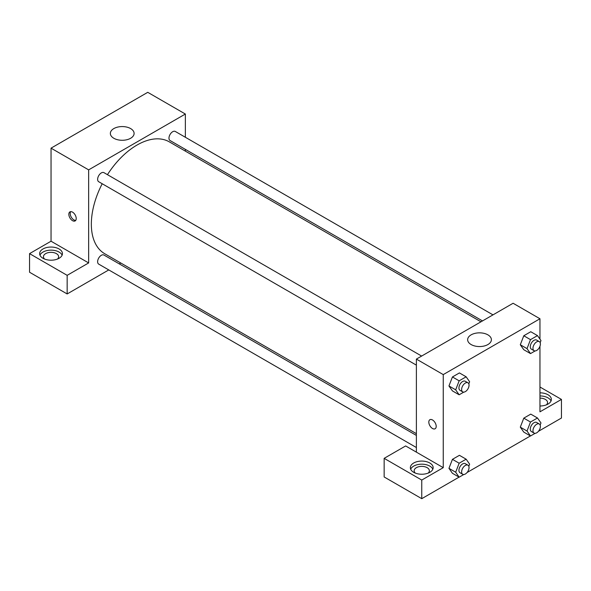 <?xml version="1.0" encoding="UTF-8"?>
<svg xmlns="http://www.w3.org/2000/svg" width="591" height="591" viewBox="0 0 591 591"><rect width="100%" height="100%" fill="white"/><g stroke="black" fill="none" stroke-linecap="round" stroke-linejoin="round"><path stroke-width="0.89" d="M29.55 253.628L67.16 275.34L88.65 262.929L51.04 241.217L29.55 253.628L29.55 272.237L67.16 293.949L108.766 269.924M51.04 241.217L51.04 148.156L147.75 92.322L185.36 114.033L185.36 137.267M185.36 149.375L185.36 151.133M421.627 356.063L103.95 172.653A5.245 3.029 120 0 0 98.712 175.682A5.245 3.029 120 0 0 98.712 181.733L416.389 365.142M67.16 275.34L67.16 293.949M119.249 263.874L120.778 262.995M88.65 262.929L88.65 169.868L185.36 114.033M492.975 314.87L175.298 131.461A5.245 3.029 120 0 0 171.264 132.864A5.245 3.029 120 0 0 168.974 138.139A5.245 3.029 120 0 0 170.06 140.54L482.492 320.92M416.389 435.427L103.95 255.039A5.245 3.029 120 0 0 99.909 256.442A5.245 3.029 120 0 0 97.626 261.724A5.245 3.029 120 0 0 98.712 264.118L416.389 447.527M102.199 183.749A64.582 37.285 120 0 0 91.339 224.159A64.582 37.285 120 0 0 104.71 253.724L416.389 433.668M480.971 321.8L169.299 141.855A64.582 37.285 120 0 0 107.444 174.67M72.53 220.665A5.223 3.014 60 0 1 69.117 216.062A5.223 3.014 60 0 1 69.923 211.881A5.223 3.014 60 0 1 75.146 214.895A5.223 3.014 60 0 1 75.146 220.923A5.223 3.014 60 0 1 72.53 220.665M88.65 169.868L51.04 148.156M130.626 128.579A11.872 6.856 180 0 1 134.105 133.426A11.872 6.856 180 0 1 122.226 140.281A11.872 6.856 180 0 1 110.354 133.426A11.872 6.856 180 0 1 117.683 127.095A11.872 6.856 180 0 1 130.626 128.579M42.98 248.974A11.399 6.582 180 0 1 55.399 247.548A11.399 6.582 180 0 1 62.439 253.628A11.399 6.582 180 0 1 51.04 260.203A11.399 6.582 180 0 1 39.641 253.628A11.399 6.582 180 0 1 42.98 248.974M62.114 255.179A11.399 6.582 0 0 0 54.121 250.392A11.399 6.582 0 0 0 42.98 252.076A11.399 6.582 0 0 0 39.966 255.179M44.598 259.05A7.602 4.388 180 0 1 43.446 256.723A7.602 4.388 180 0 1 48.13 252.675A7.602 4.388 180 0 1 56.411 253.628A7.602 4.388 180 0 1 58.642 256.723A7.602 4.388 180 0 1 57.482 259.05M70.684 211.644A5.223 3.014 -120 0 0 73.882 219.882A5.223 3.014 -120 0 0 75.729 220.377M416.389 452.145L405.64 445.946L384.15 458.35L421.76 480.062L443.25 467.658L416.389 452.145L416.389 359.092L513.099 303.257L539.96 318.763L539.96 339.131M384.15 458.35L384.15 476.967L421.76 498.678L459.074 477.129M467.067 472.519L530.423 435.936M538.416 431.327L561.45 418.029L561.45 399.413L539.96 411.824L539.96 346.26M539.96 398.127A7.602 4.388 180 0 1 545.33 399.413A7.602 4.388 180 0 1 547.554 402.515A7.602 4.388 180 0 1 546.402 404.842M551.034 400.964A11.399 6.582 0 0 0 539.96 395.933M539.96 392.838A11.399 6.582 180 0 1 551.359 399.413A11.399 6.582 180 0 1 539.96 405.995M415.318 473.088A7.602 4.388 180 0 1 414.158 470.761A7.602 4.388 180 0 1 421.76 466.373A7.602 4.388 180 0 1 429.354 470.761A7.602 4.388 180 0 1 428.202 473.088M432.834 469.21A11.399 6.582 0 0 0 424.84 464.423A11.399 6.582 0 0 0 413.7 466.107A11.399 6.582 0 0 0 410.686 469.21M413.7 463.004A11.399 6.582 180 0 1 426.118 461.578A11.399 6.582 180 0 1 433.159 467.658A11.399 6.582 180 0 1 421.76 474.241A11.399 6.582 180 0 1 410.361 467.658A11.399 6.582 180 0 1 413.7 463.004M421.76 480.062L421.76 498.678M539.96 387.009L561.45 399.413M530.504 422.026L523.789 418.147L530.77 414.121L523.789 418.147L520.302 427.145L523.789 432.11L520.302 427.145L527.017 431.024L530.504 422.026L537.485 418L540.972 422.964L540.159 425.055M535.114 350.936L530.504 353.595L523.789 349.717L520.294 344.767M530.504 353.595L527.017 348.631L530.504 339.64L523.789 335.762L530.77 331.728L523.789 335.762L520.302 344.752L523.789 349.717M463.758 392.128L459.155 394.788L452.44 390.91L448.946 385.96L452.44 376.955L459.421 372.921L452.44 376.955L459.155 380.833L466.136 376.799L469.623 381.764L468.811 383.862M459.155 463.218L452.44 459.34L459.421 455.314L452.44 459.34L448.953 468.338L452.44 473.302L448.953 468.338L455.668 472.216L459.155 463.218L466.136 459.192L469.623 464.157L468.811 466.247M443.25 467.658L443.25 374.598L539.96 318.763M487.907 334.853A11.872 6.856 180 0 1 491.387 339.699A11.872 6.856 180 0 1 479.515 346.555A11.872 6.856 180 0 1 467.644 339.699A11.872 6.856 180 0 1 474.972 333.368A11.872 6.856 180 0 1 487.907 334.853M443.25 374.598L416.389 359.092M432.501 428.497A5.223 3.014 60 0 1 429.096 423.895A5.223 3.014 60 0 1 429.893 419.706A5.223 3.014 60 0 1 435.116 422.72A5.223 3.014 60 0 1 435.116 428.756A5.223 3.014 60 0 1 432.501 428.497M429.893 419.706A5.223 3.014 -120 0 0 429.096 423.887A5.223 3.014 -120 0 0 432.509 428.49A5.223 3.014 -120 0 0 435.116 428.756M459.155 394.788L455.668 389.824L459.155 380.833M467.954 382.805L465.265 381.254A5.245 3.029 120 0 0 461.224 382.658A5.245 3.029 120 0 0 458.941 387.94A5.245 3.029 120 0 0 460.027 390.333L462.709 391.885A5.245 3.029 120 0 0 467.954 388.863A5.245 3.029 120 0 0 467.954 382.805A5.245 3.029 120 0 0 463.913 384.209A5.245 3.029 120 0 0 461.623 389.484A5.245 3.029 120 0 0 462.709 391.885M452.44 390.91L448.953 385.945L455.668 389.824M466.136 376.799L459.421 372.921M530.504 339.64L537.485 335.607L540.972 340.571L540.159 342.669M539.302 341.613L536.613 340.061A5.245 3.029 120 0 0 532.58 341.465A5.245 3.029 120 0 0 530.29 346.74A5.245 3.029 120 0 0 531.375 349.141L534.057 350.692A5.245 3.029 120 0 0 539.302 347.671A5.245 3.029 120 0 0 539.302 341.613A5.245 3.029 120 0 0 535.261 343.016A5.245 3.029 120 0 0 532.971 348.291A5.245 3.029 120 0 0 534.057 350.692M527.017 348.631L520.302 344.752M537.485 335.607L530.77 331.728M463.758 474.521L459.155 477.181L455.668 472.216M467.954 465.198L465.265 463.647A5.245 3.029 120 0 0 461.224 465.051A5.245 3.029 120 0 0 458.941 470.325A5.245 3.029 120 0 0 460.027 472.726L462.709 474.278A5.245 3.029 120 0 0 467.954 471.249A5.245 3.029 120 0 0 467.954 465.198A5.245 3.029 120 0 0 463.913 466.602A5.245 3.029 120 0 0 461.623 471.877A5.245 3.029 120 0 0 462.709 474.278M459.155 477.181L452.44 473.302M466.136 459.192L459.421 455.314M535.114 433.329L530.504 435.988L527.017 431.024M539.302 423.998L536.613 422.447A5.245 3.029 120 0 0 532.58 423.858A5.245 3.029 120 0 0 530.29 429.132A5.245 3.029 120 0 0 531.375 431.533L534.057 433.085A5.245 3.029 120 0 0 539.302 430.056A5.245 3.029 120 0 0 539.302 423.998A5.245 3.029 120 0 0 535.261 425.409A5.245 3.029 120 0 0 532.971 430.684A5.245 3.029 120 0 0 534.057 433.085M530.504 435.988L523.789 432.11M537.485 418L530.77 414.121"/></g></svg>
